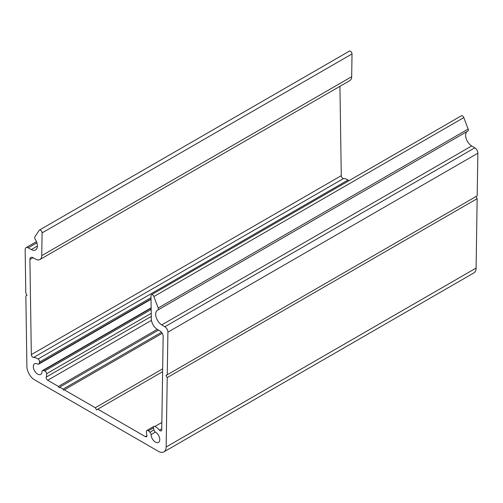 <?xml version="1.0" encoding="UTF-8"?>
<svg xmlns="http://www.w3.org/2000/svg" width="503" height="503" viewBox="0 0 503 503"><rect width="100%" height="100%" fill="white"/><g stroke="black" fill="none" stroke-linecap="round" stroke-linejoin="round"><path stroke-width="0.75" d="M97.771 409.165L96.532 409.876L95.287 407.732L64.296 389.838L63.674 390.196L63.057 389.121L59.65 387.153A0.874 0.503 60 0 1 59.467 387.555A0.874 0.503 60 0 1 58.788 387.316A0.874 0.503 60 0 1 58.405 386.436L47.716 380.262A2.194 1.264 60 0 1 46.232 377.093A12.713 7.338 -120 0 0 46.616 373.723A2.194 1.264 -120 0 0 45.069 371.132A2.194 1.264 -120 0 0 44.666 370.963L43.126 370.548A2.194 1.264 -120 0 0 42.434 370.61A2.194 1.264 -120 0 0 41.982 371.61A6.137 3.54 60 0 1 40.712 374.395A6.137 3.54 60 0 1 34.575 370.849A6.137 3.54 60 0 1 34.575 363.763A6.137 3.54 60 0 1 37.618 364.059A2.194 1.264 -120 0 0 38.712 364.159A2.194 1.264 -120 0 0 39.108 363.594L39.523 362.053A2.194 1.264 -120 0 0 38.109 358.985A12.713 7.338 -120 0 0 37.643 358.702A12.713 7.338 -120 0 0 33.582 357.476A2.194 1.264 60 0 1 31.331 354.609L29.91 259.542A4.382 2.528 60 0 1 30.815 257.473A4.382 2.528 60 0 1 32.953 257.655L35.65 259.158A8.765 5.061 -120 0 0 39.926 259.535A8.765 5.061 -120 0 0 41.736 255.643L42.089 232.895A2.194 1.264 -120 0 0 40.536 230.179A2.194 1.264 -120 0 0 39.441 230.066A2.194 1.264 -120 0 0 39.184 230.317L34.864 236.812A2.194 1.264 -120 0 0 35.216 239.239A8.765 5.061 60 0 1 35.568 249.947A8.765 5.061 60 0 1 31.293 249.576L28.193 247.847A4.382 2.528 -120 0 0 26.055 247.665A4.382 2.528 -120 0 0 25.15 249.733L25.798 293.104L27.061 295.236L25.842 295.99L26.904 366.612A10.959 6.325 -120 0 0 34.65 379.878L158.414 451.329A10.959 6.325 -120 0 0 163.89 451.876A10.959 6.325 -120 0 0 166.16 447.016L167.216 377.615L165.996 375.452L167.26 374.773L167.908 332.15A4.382 2.528 -120 0 0 164.865 326.755L161.765 324.9A8.765 5.061 60 0 1 156.125 317.173A8.765 5.061 60 0 1 157.489 310.213A8.765 5.061 60 0 1 157.848 310.043A2.194 1.264 -120 0 0 157.936 309.999A2.194 1.264 -120 0 0 158.194 308.018L153.88 296.537A2.194 1.264 -120 0 0 152.522 294.833A2.194 1.264 -120 0 0 151.428 294.727A2.194 1.264 -120 0 0 150.975 295.758L151.321 318.908A8.765 5.061 -120 0 0 157.408 329.459L160.111 331.068A4.382 2.528 60 0 1 163.154 336.469L161.727 429.895A2.194 1.264 60 0 1 161.274 430.87A2.194 1.264 60 0 1 159.476 430.159A12.713 7.338 -120 0 0 155.421 426.701A12.713 7.338 -120 0 0 154.955 426.443A2.194 1.264 -120 0 0 153.937 426.381A2.194 1.264 -120 0 0 153.534 427.877L153.949 429.895A2.194 1.264 -120 0 0 155.44 432.077A6.137 3.54 60 0 1 159.432 437.491A6.137 3.54 60 0 1 158.489 442.395A6.137 3.54 60 0 1 153.767 440.76A6.137 3.54 60 0 1 151.082 434.592A2.194 1.264 -120 0 0 149.932 432.209L148.391 430.845A2.194 1.264 -120 0 0 147.989 430.555A2.194 1.264 -120 0 0 146.895 430.442A2.194 1.264 -120 0 0 146.442 431.354A12.713 7.338 -120 0 0 146.826 435.17A2.194 1.264 60 0 1 146.442 436.742A2.194 1.264 60 0 1 145.348 436.629L97.771 409.165L162.614 371.723M158.017 309.942L467.784 131.101A2.194 1.264 -120 0 0 467.872 131.057A2.194 1.264 -120 0 0 468.136 129.07L463.816 117.595A2.194 1.264 -120 0 0 462.464 115.891A2.194 1.264 -120 0 0 461.37 115.784L151.428 294.727M39.926 259.535L349.862 80.593A8.765 5.061 -120 0 0 351.679 76.701L352.025 53.947A2.194 1.264 -120 0 0 350.478 51.237A2.194 1.264 -120 0 0 349.384 51.124L39.441 230.066M348.812 180.766A2.194 1.264 -120 0 0 348.045 180.043A12.713 7.338 -120 0 0 347.579 179.76A12.713 7.338 -120 0 0 343.524 178.534A2.194 1.264 60 0 1 341.273 175.666L339.934 86.327M95.287 407.732L162.658 368.837M64.296 389.838L162.218 333.3M63.057 389.121L161.501 332.288M59.65 387.153L158.476 330.094M58.405 386.436L157.257 329.364M163.89 451.876L473.832 272.934A10.959 6.325 -120 0 0 476.096 268.068L477.158 198.666L475.957 196.547M167.216 377.615L477.158 198.666M167.26 374.773L477.202 195.83L477.85 153.208A4.382 2.528 -120 0 0 474.807 147.813L471.707 145.958A8.765 5.061 60 0 1 466.174 138.577A8.765 5.061 60 0 1 467.067 131.522M33.582 357.476L343.524 178.534M44.666 370.963L151.177 309.471M154.955 426.443L161.84 422.47M159.476 430.159L161.746 428.852M151.082 434.592L155.44 432.077M149.932 432.209L153.949 429.889M148.391 430.845L153.534 427.877M145.348 436.629L146.895 435.736M47.716 380.262L151.46 320.367M46.232 377.093L151.284 316.444M46.616 373.723L151.24 313.319M43.126 370.548L151.158 308.176M39.108 363.594L151.019 298.977M39.523 362.053L151.001 297.688M38.109 358.985L348.045 180.043M31.331 354.609L341.273 175.666M29.91 259.542L33.06 257.718M41.736 255.643L351.679 76.701M42.089 232.895L352.025 53.947M31.293 249.576L37.385 246.061M28.193 247.847L36.882 242.83M166.16 447.016L476.096 268.068M167.908 332.15L477.85 153.208M164.865 326.755L474.807 147.813M161.765 324.9L471.707 145.958M158.194 308.018L468.136 129.07M153.88 296.537L463.816 117.595M146.895 430.442L153.937 426.381M42.434 370.61L151.158 307.842M38.712 364.159L151.026 299.316M26.055 247.665L36.468 241.654M157.936 309.999L467.872 131.057"/></g></svg>

